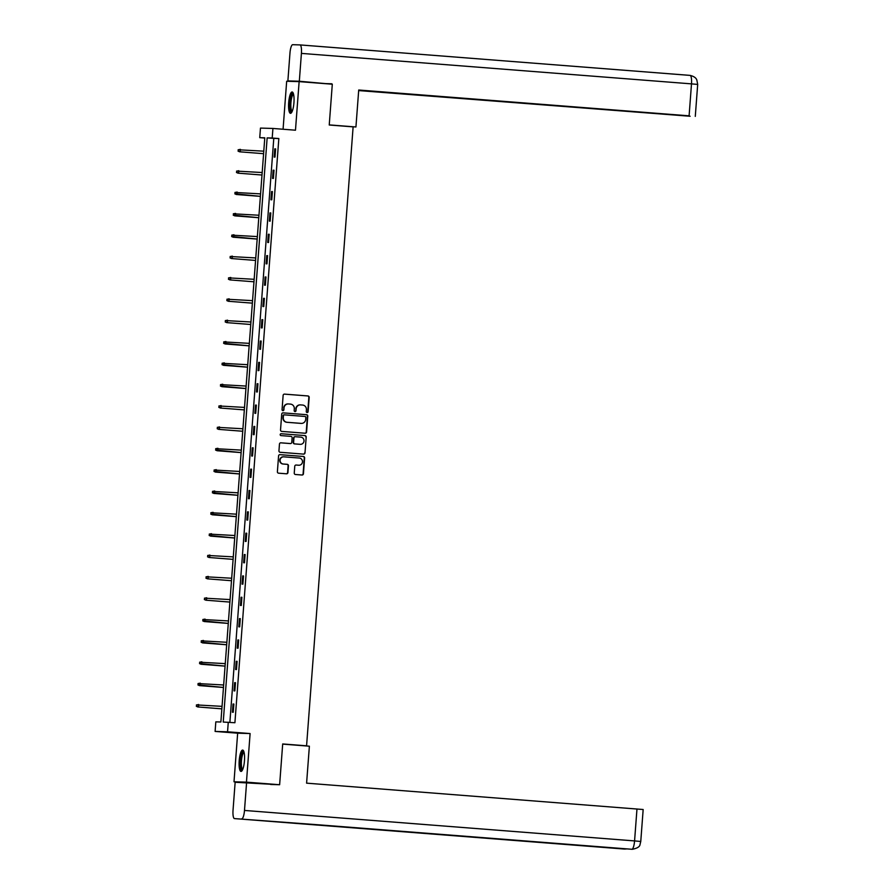 <?xml version="1.0" encoding="UTF-8"?>
<svg xmlns="http://www.w3.org/2000/svg" width="894" height="894" viewBox="0 0 894 894"><rect width="100%" height="100%" fill="white"/><g stroke="black" fill="none" stroke-linecap="round" stroke-linejoin="round"><path stroke-width="1.34" d="M307.123 412.536A0.939 0.916 91.7 0 0 308.106 411.665L309.179 397.394A1.352 1.307 91.7 0 0 307.972 395.953L284.527 394.12A1.352 1.307 91.7 0 0 283.13 395.36L282.057 409.631A0.939 0.916 91.7 0 0 282.94 410.648A0.939 0.916 91.7 0 0 283.879 409.776L284.013 407.932A4.314 4.179 91.7 0 1 288.505 403.954L290.461 404.11A4.314 4.179 91.7 0 1 294.305 408.726L294.171 410.581A0.939 0.916 91.7 0 0 295.054 411.598A0.939 0.916 91.7 0 0 295.992 410.726L296.126 408.871A4.314 4.179 91.7 0 1 300.619 404.904L302.574 405.049A4.314 4.179 91.7 0 1 306.418 409.675L306.273 411.519A0.939 0.916 91.7 0 0 307.123 412.536M307 412.514A0.939 0.916 91.7 0 0 307.759 411.653L308.843 397.383A1.352 1.307 91.7 0 0 307.637 395.941L284.326 394.12M282.772 410.625A0.939 0.916 91.7 0 0 283.543 409.765L284.013 407.932M294.886 411.575A0.939 0.916 91.7 0 0 295.657 410.715L296.126 408.871M244.453 760.828A10.706 2.626 -85.5 0 0 242.665 750.077A10.706 2.626 -85.5 0 0 239.201 760.671A10.706 2.626 -85.5 0 0 240.989 771.421A10.706 2.626 -85.5 0 0 244.453 760.828M293.936 102.732A10.706 2.626 -85.5 0 0 292.148 91.981A10.706 2.626 -85.5 0 0 288.684 102.575A10.706 2.626 -85.5 0 0 290.472 113.326A10.706 2.626 -85.5 0 0 293.936 102.732M294.249 473.049A1.352 1.307 91.7 0 0 295.456 474.502L302.027 475.016A1.352 1.307 91.7 0 0 303.435 473.775L304.619 457.918A1.352 1.307 91.7 0 0 303.424 456.476L279.978 454.644A1.352 1.307 91.7 0 0 278.582 455.884L277.386 471.741A1.352 1.307 91.7 0 0 278.582 473.183L286.527 473.798A1.352 1.307 91.7 0 0 287.935 472.557L288.449 465.774A1.352 1.307 91.7 0 0 287.242 464.332L283.297 464.02A3.61 3.498 91.7 0 1 280.079 460.242A3.61 3.498 91.7 0 1 283.845 456.834L299.278 458.041A3.61 3.498 91.7 0 1 302.496 461.818A3.61 3.498 91.7 0 1 298.741 465.226L296.16 465.025A1.352 1.307 91.7 0 0 294.763 466.266L294.249 473.049M228.272 722.207L227.557 731.795L215.108 731.426L215.823 721.849L220.874 721.994L264.792 137.81L259.752 137.665L260.467 128.088L272.927 128.445L272.201 138.034L267.15 137.877L223.232 722.061L234.91 722.732L278.839 138.548L272.201 138.034M272.927 128.445L295.478 130.211L299.132 81.622L332.3 84.215L329.238 125.004L353.119 126.87L306.575 745.808L282.694 743.953L279.632 784.731L246.453 782.149L250.108 733.549L227.557 731.795M305.167 433.232A1.352 1.307 91.7 0 0 306.575 431.992L307.771 416.135A1.352 1.307 91.7 0 0 306.564 414.693L283.119 412.86A1.352 1.307 91.7 0 0 281.722 414.101L280.526 429.958A1.352 1.307 91.7 0 0 281.733 431.4L305.167 433.232M306.195 437.021L304.999 452.878A1.352 1.307 91.7 0 1 303.602 454.118L280.157 452.286A1.352 1.307 91.7 0 1 278.95 450.844L279.464 444.061A1.352 1.307 91.7 0 1 280.872 442.821L290.371 443.558A1.352 1.307 91.7 0 0 291.779 442.318L292.114 437.814A1.352 1.307 91.7 0 0 290.919 436.373L281.018 435.601A0.939 0.916 91.7 0 1 280.18 434.607A0.939 0.916 91.7 0 1 281.163 433.724L304.988 435.579A1.352 1.307 91.7 0 1 306.195 437.021L304.999 452.878M243.112 782.496L234.005 781.781L246.453 782.149M279.632 784.731L270.647 784.474M299.132 81.622L286.672 81.253L283.074 129.239M303.245 745.719L306.575 745.808M278.839 138.548L273.787 138.402L229.881 722.341M274.771 148.851L274.156 157.065L274.994 157.087L275.609 148.885L274.771 148.851L275.609 148.918M273.162 170.206L272.547 178.42L273.385 178.442L274.011 170.229L273.162 170.206L274 170.273M271.564 191.562L270.938 199.775L271.787 199.798L272.402 191.584L271.564 191.562L272.402 191.629M269.954 212.917L269.34 221.12L270.178 221.153L270.793 212.94L269.954 212.917L270.793 212.973M268.345 234.262L267.731 242.475L268.569 242.497L269.195 234.284L268.345 234.262L269.183 234.329M266.747 255.617L266.121 263.831L266.971 263.853L267.585 255.639L266.747 255.617L267.585 255.684M265.138 276.972L264.523 285.186L265.362 285.208L265.976 276.995L265.138 276.972L265.976 277.039M263.529 298.317L262.914 306.53L263.752 306.564L264.378 298.35L263.529 298.317L264.367 298.384M261.931 319.672L261.305 327.886L262.154 327.908L262.769 319.694L261.931 319.672L262.769 319.739M260.322 341.027L259.707 349.241L260.545 349.263L261.16 341.05L260.322 341.027L261.16 341.095M258.712 362.383L258.098 370.597L258.936 370.619L259.562 362.405L258.712 362.383L259.551 362.45M257.114 383.727L256.489 391.941L257.338 391.963L257.953 383.761L257.114 383.727L257.953 383.794M255.505 405.083L254.891 413.296L255.729 413.319L256.343 405.105L255.505 405.083L256.343 405.15M253.896 426.438L253.281 434.652L254.119 434.674L254.745 426.46L253.896 426.438L254.734 426.505M252.298 447.793L251.672 455.996L252.521 456.029L253.136 447.816L252.298 447.793L253.136 447.849M250.689 469.138L250.074 477.351L250.912 477.374L251.527 469.171L250.689 469.138L251.527 469.205M249.08 490.493L248.465 498.707L249.303 498.729L249.929 490.515L249.08 490.493L249.918 490.56M247.482 511.849L246.856 520.062L247.705 520.084L248.32 511.871L247.482 511.849L248.32 511.916M245.872 533.193L245.258 541.406L246.096 541.44L246.71 533.226L245.872 533.193L246.71 533.26M244.263 554.548L243.649 562.762L244.487 562.784L245.112 554.571L244.263 554.548L245.101 554.615M242.665 575.904L242.039 584.117L242.889 584.14L243.503 575.926L242.665 575.904L243.503 575.971M241.056 597.259L240.441 605.473L241.279 605.495L241.894 597.281L241.056 597.259L241.894 597.326M239.447 618.603L238.832 626.817L239.67 626.85L240.296 618.637L239.447 618.603L240.285 618.67M237.849 639.959L237.223 648.172L238.072 648.195L238.687 639.981L237.849 639.959L238.687 640.026M236.239 661.314L235.625 669.528L236.463 669.55L237.078 661.336L236.239 661.314L237.078 661.381M234.63 682.67L234.016 690.883L234.854 690.906L235.48 682.692L234.63 682.67L235.468 682.725M233.032 704.014L232.406 712.227L233.256 712.25L233.87 704.047L233.032 704.014L233.87 704.081M250.108 733.549L237.659 733.192L234.005 781.781M237.659 733.192L215.108 731.426M264.78 138.056L259.752 137.665M273.787 138.402L267.15 137.877M300.25 404.893A4.314 4.179 91.7 0 0 295.791 408.86M288.147 403.943A4.314 4.179 91.7 0 0 283.677 407.921M305.033 433.221A1.352 1.307 91.7 0 0 306.24 431.981L307.424 416.123A1.352 1.307 91.7 0 0 306.229 414.682L282.917 412.86M305.826 417.464A0.939 0.916 91.7 0 0 304.988 416.459L284.415 414.85A0.939 0.916 91.7 0 0 283.432 415.721L283.286 417.666A4.314 4.179 91.7 0 0 287.13 422.292L301.189 423.387A4.314 4.179 91.7 0 0 305.681 419.42L305.826 417.464M284.035 414.838L284.08 414.838A0.939 0.916 91.7 0 0 283.096 415.71L283.432 415.721M301.222 423.398A4.314 4.179 91.7 0 1 300.853 423.387L286.795 422.281A4.314 4.179 91.7 0 1 282.951 417.654L283.096 415.71M303.468 454.107A1.352 1.307 91.7 0 0 304.664 452.867M280.66 442.821L290.036 443.547A1.352 1.307 91.7 0 0 290.159 443.558M280.995 433.724L304.988 435.579M300.071 444.329A3.61 3.498 91.7 0 1 299.903 444.318L300.239 444.329A3.61 3.498 91.7 0 0 304.005 440.921A3.61 3.498 91.7 0 0 300.786 437.144L295.344 436.719A1.352 1.307 91.7 0 0 293.936 437.959L293.601 442.463A1.352 1.307 91.7 0 0 294.808 443.905L300.239 444.329A3.61 3.498 91.7 0 1 300.071 444.329L300.406 444.34M295.221 436.719L295.009 436.708A1.352 1.307 91.7 0 0 293.601 437.948L293.936 437.959M299.903 444.318L294.472 443.893A1.352 1.307 91.7 0 1 293.266 442.452L293.601 437.948M305.86 437.021A1.352 1.307 91.7 0 0 304.653 435.568M298.73 465.226A3.61 3.498 91.7 0 1 298.395 465.215L295.959 465.025M283.51 456.823A3.61 3.498 91.7 0 0 279.744 460.231A3.61 3.498 91.7 0 0 282.962 464.008L283.297 464.02M286.393 473.786A1.352 1.307 91.7 0 0 287.6 472.546L288.103 465.763A1.352 1.307 91.7 0 0 286.907 464.321L282.962 464.008M301.893 475.005A1.352 1.307 91.7 0 0 303.1 473.764L304.284 457.907A1.352 1.307 91.7 0 0 303.088 456.465L279.777 454.644M239.603 151.801L263.607 153.679L239.603 151.801L238.05 151.12L238.497 149.756L238.05 151.12M238.15 149.756L263.786 151.175M238.497 149.756L240.397 149.354L240.207 151.812L238.385 151.131M291.936 111.929A9.264 2.269 94.5 0 1 290.058 107.302A9.264 2.269 94.5 0 1 290.874 97.535A9.264 2.269 94.5 0 1 293.366 93.591M293.545 94.25A8.582 2.101 -85.5 0 0 290.885 107.012A8.582 2.101 -85.5 0 0 292.215 111.303M292.696 92.283A10.639 2.604 -85.5 0 0 289.712 107.973A10.639 2.604 -85.5 0 0 291.064 113.113M242.453 770.013A9.264 2.269 94.5 0 1 240.575 765.387A9.264 2.269 94.5 0 1 241.391 755.62A9.264 2.269 94.5 0 1 243.883 751.686M244.062 752.335A8.582 2.101 -85.5 0 0 241.414 765.108A8.582 2.101 -85.5 0 0 242.732 769.399M243.213 750.379A10.639 2.604 -85.5 0 0 240.229 766.069A10.639 2.604 -85.5 0 0 241.581 771.209M343.14 126.088L355.935 126.97L358.717 90.015L689.095 115.829L691.498 83.868L301.412 53.394L299.322 81.242L331.797 84.17M329.238 124.892L355.935 126.97M358.673 90.573L690.134 116.254L358.695 90.35M301.412 53.394A8.437 2.067 -85.5 0 0 300.004 44.912A8.437 2.067 -85.5 0 0 299.982 44.912L690.09 75.398A8.437 2.067 -85.5 0 0 690.056 75.387L300.026 44.924M299.322 81.242L287.879 80.907L289.969 53.059A8.437 2.067 -85.5 0 1 292.673 44.7L299.982 44.912M358.706 90.238L689.095 115.829M323.863 83.555L331.83 83.79M287.879 80.907L295.657 81.522M282.683 744.11L309.38 746.199L306.597 783.155L643.166 809.517L640.763 841.477L634.572 840.919L636.975 808.958M234.485 818.591L321.393 825.028L234.485 818.591A8.437 2.067 -85.5 0 1 234.463 818.591A8.437 2.067 -85.5 0 1 233.043 810.109L235.144 782.261L279.129 784.72M241.793 818.803A8.437 2.067 -85.5 0 0 244.487 810.445L246.588 782.596M321.393 825.028L632.248 849.3C637.344 848.305 639.948 846.652 640.059 844.338L640.763 841.477M234.463 818.591L624.537 849.065A8.437 2.067 -85.5 0 0 624.537 849.065A8.437 2.067 -85.5 0 0 624.571 849.065L626.94 848.898M237.994 173.157L261.998 175.023L237.994 173.157L236.452 172.475L236.888 171.112L236.452 172.475M236.552 171.1L262.188 172.531M236.888 171.112L238.787 170.709L238.597 173.168L236.787 172.486M234.943 192.456L235.178 193.83L234.943 192.456L237.178 192.054L236.999 194.523L236.396 194.501L260.389 196.378M235.178 193.83L260.4 196.345M235.278 192.467L260.579 193.886M236.396 194.501L234.843 193.83M233.334 213.811L233.569 215.186L233.334 213.811L235.58 213.409L235.39 215.879L234.787 215.856L258.791 217.734M233.569 215.186L258.791 217.7M233.68 213.822L258.969 215.242M234.787 215.856L233.233 215.175M231.736 235.167L231.971 236.541L231.736 235.167L233.971 234.764L233.781 237.223L233.178 237.212L257.181 239.089M231.971 236.541L257.181 239.056M232.071 235.167L257.371 236.586M233.178 237.212L231.635 236.53M231.568 258.556L255.572 260.433L231.568 258.556L230.026 257.885L230.462 256.522L230.026 257.885M230.127 256.511L255.762 257.941M230.462 256.522L232.362 256.12L232.183 258.578L230.361 257.897M229.97 279.911L253.974 281.789L229.97 279.911L228.417 279.23L228.864 277.878L228.417 279.23M228.518 277.866L254.153 279.297M228.864 277.878L230.764 277.464L230.574 279.934L228.752 279.241M228.361 301.267L252.365 303.144L228.361 301.267L226.819 300.585L227.255 299.233L226.819 300.585M226.92 299.222L252.555 300.652M227.255 299.233L229.155 298.819L228.965 301.278L227.154 300.596M226.752 322.622L250.756 324.488L226.752 322.622L225.21 321.941L225.646 320.577L225.21 321.941M225.31 320.566L250.946 321.996M225.646 320.577L227.545 320.175L227.367 322.633L225.545 321.952M223.701 341.921L223.936 343.307L223.701 341.921L225.947 341.519L225.757 343.989L225.154 343.966L249.158 345.844M223.936 343.307L249.158 345.822M224.048 341.933L249.337 343.352M225.154 343.966L223.601 343.296M222.103 363.277L222.338 364.651L222.103 363.277L224.338 362.875L224.148 365.344L223.545 365.322L247.549 367.199M222.338 364.651L247.549 367.166M222.438 363.288L247.739 364.707M223.545 365.322L222.003 364.64M220.494 384.632L220.729 386.007L220.494 384.632L222.729 384.23L222.55 386.689L221.935 386.677L245.939 388.555M220.729 386.007L245.951 388.521M220.829 384.643L246.129 386.063M221.935 386.677L220.393 385.996M220.337 408.033L244.341 409.899L220.337 408.033L218.784 407.351L219.231 405.988L218.784 407.351M218.885 405.977L244.52 407.407M219.231 405.988L221.131 405.585L220.941 408.044L219.119 407.362M218.728 429.377L242.732 431.254L218.728 429.377L217.186 428.707L217.622 427.343L217.186 428.707M217.287 427.332L242.922 428.762M217.622 427.343L219.522 426.93L219.332 429.399L217.521 428.707M215.677 448.687L215.912 450.062L215.677 448.687L217.912 448.285L217.734 450.755L217.119 450.732L241.123 452.61M215.912 450.062L241.134 452.576M216.013 448.699L241.313 450.118M217.119 450.732L215.577 450.051M214.068 470.043L214.303 471.417L214.068 470.043L216.314 469.641L216.124 472.099L215.521 472.088L239.525 473.965M214.303 471.417L239.525 473.932M214.415 470.043L239.704 471.462M215.521 472.088L213.968 471.406M212.47 491.387L212.705 492.773L212.47 491.387L214.705 490.996L214.515 493.454L213.912 493.432L237.916 495.31M212.705 492.773L237.916 495.287M212.806 491.398L238.106 492.817M213.912 493.432L212.37 492.762M210.861 512.743L211.096 514.117L210.861 512.743L213.096 512.34L212.917 514.81L212.303 514.788L236.307 516.665M211.096 514.117L236.318 516.631M211.196 512.754L236.497 514.173M212.303 514.788L210.76 514.117M209.252 534.098L209.487 535.472L209.252 534.098L211.498 533.696L211.308 536.165L210.705 536.143L234.709 538.02M209.487 535.472L234.709 537.987M209.598 534.109L234.887 535.528M210.705 536.143L209.151 535.461M209.095 557.498L233.099 559.365L209.095 557.498L207.553 556.817L207.989 555.453L207.553 556.817M207.654 555.453L233.289 556.873M207.989 555.453L209.889 555.051L209.699 557.51L207.889 556.828M207.486 578.843L231.49 580.72L207.486 578.843L205.944 578.172L206.38 576.809L205.944 578.172M206.045 576.798L231.68 578.228M206.38 576.809L208.28 576.406L208.101 578.865L206.279 578.183M205.888 600.198L229.892 602.075L205.888 600.198L204.335 599.516L204.782 598.164L204.335 599.516M204.435 598.153L230.071 599.583M204.782 598.164L206.682 597.751L206.492 600.22L204.67 599.528M202.837 619.508L203.072 620.883L202.837 619.508L205.072 619.106L204.882 621.565L204.279 621.553L228.283 623.431M203.072 620.883L228.283 623.397M203.173 619.52L228.473 620.939M204.279 621.553L202.737 620.872M201.228 640.853L201.463 642.238L201.228 640.853L203.463 640.462L203.284 642.92L202.67 642.909L226.674 644.775M201.463 642.238L226.685 644.753M201.563 640.864L226.864 642.283M202.67 642.909L201.128 642.227M199.619 662.208L199.854 663.594L199.619 662.208L201.865 661.806L201.675 664.276L201.072 664.253L225.076 666.131M199.854 663.594L225.076 666.108M199.965 662.219L225.254 663.639M201.072 664.253L199.518 663.583M198.021 683.564L198.256 684.938L198.021 683.564L200.256 683.161L200.066 685.631L199.463 685.609L223.466 687.486M198.256 684.938L223.466 687.452M198.356 683.575L223.656 684.994M199.463 685.609L197.92 684.927M197.853 706.964L221.857 708.841L197.853 706.964L196.311 706.282L196.747 704.93L196.311 706.282M196.412 704.919L222.047 706.349M196.747 704.93L198.647 704.517L198.468 706.975L196.646 706.294M697.689 84.427L691.498 83.868A8.437 2.067 -85.5 0 0 690.09 75.398C696.381 76.906 696.571 79.834 696.817 79.912L697.689 84.427L695.286 116.388M244.487 810.445L634.572 840.919A8.437 2.067 -85.5 0 1 631.868 849.278M625.152 848.752A8.437 2.067 -85.5 0 1 624.571 849.065L314.096 824.804"/></g></svg>
